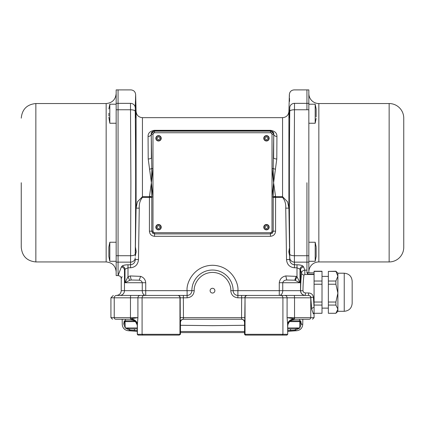 <?xml version="1.0" encoding="UTF-8"?>
<svg xmlns="http://www.w3.org/2000/svg" width="425" height="425" viewBox="0 0 425 425"><rect width="100%" height="100%" fill="white"/><g stroke="black" fill="none" stroke-linecap="round" stroke-linejoin="round"><path stroke-width="0.64" d="M120.53 319.233L115.797 319.233A1.588 1.578 -90 0 1 114.224 317.65L114.224 297.808L110.925 297.808L110.925 317.65L130.464 317.65L130.464 297.808L183.361 297.808L183.446 319.233L241.554 319.233L183.446 319.233A3.177 3.172 -90 0 0 180.274 322.41L180.189 297.808A2.38 2.38 -90 0 0 177.809 295.428L116.588 295.428C112.211 295.428 112.211 295.428 116.588 295.428A2.38 2.364 -90 0 0 114.224 297.808L130.464 297.808A2.38 0.494 -90 0 1 130.958 295.428M135.479 113.719C135.532 119.425 135.474 119.425 135.315 113.719C135.267 108.019 135.32 108.019 135.479 113.719C135.532 119.425 135.474 119.425 135.315 113.719C135.267 108.019 135.32 108.019 135.479 113.719L135.495 114.58M135.479 247.345L136.197 251.759L135.373 255.462L135.315 251.759L136.09 208.123L136.09 111.488L135.644 94.531L135.246 111.371C135.772 158.87 135.772 206.449 135.246 254.107L135.315 256.179M135.389 110.415L135.373 110.011M289.648 109.639L289.6 110.622M289.579 111.265L289.558 112.046M289.521 113.719C289.68 108.019 289.733 108.019 289.685 113.719C289.526 119.425 289.467 119.425 289.521 113.719C289.68 108.019 289.733 108.019 289.685 113.719C289.526 119.425 289.467 119.425 289.521 113.719L289.505 114.585M282.567 197.375L275.581 197.375L275.581 196.695L273.217 197.375L273.604 182.739L273.185 168.518L273.753 134.183C274.04 132.669 273.004 131.591 270.645 130.942L154.355 130.942C151.996 131.591 150.96 132.669 151.247 134.183L151.815 168.518L151.396 182.739L151.783 197.375L149.419 196.695L151.396 182.739L148.208 158.961L148.07 136.441C147.969 133.137 150.067 131.097 154.355 130.326L270.645 130.326C274.943 131.102 277.036 133.142 276.93 136.441L276.792 158.961L273.604 182.739L275.581 196.695L282.567 196.695L282.567 197.375C284.947 200.398 286.004 203.989 285.738 208.149L288.91 208.123L287.613 201.848L282.567 196.695L282.567 117.667C286.344 117.316 288.458 115.255 288.91 111.488L288.91 208.123L289.521 247.345M289.685 256.179L288.803 251.759L289.489 248.062L289.707 259.532L289.754 254.107C289.228 206.614 289.228 159.035 289.754 111.371L289.754 107.7C289.228 90.127 289.228 90.127 289.754 107.7A4.76 4.447 -1.6 0 1 294.514 103.344C293.988 85.43 293.988 85.43 294.514 103.344L306.935 103.344L306.935 89.893L306.935 109.762L306.935 103.344L308.837 103.344L308.837 89.893L294.116 89.893C291.279 90.158 289.696 91.704 289.356 94.531L289.42 96.565M116.163 109.762L116.163 275.591L118.065 275.591L118.065 109.762L116.163 109.762L116.163 89.893L118.065 89.893L118.065 275.591L121.242 267.272M135.246 111.371A4.76 1.695 179.4 0 0 130.486 109.762L118.065 109.762L118.065 103.344L130.486 103.344C131.012 85.43 131.012 85.43 130.486 103.344L130.884 182.739L130.56 264.78C133.514 264.366 135.092 262.613 135.293 259.532L138.465 259.595L139.262 208.149L136.09 208.123L137.392 201.833L142.433 196.695L149.419 196.695L149.419 197.375L142.433 197.375L142.433 117.667L282.567 117.667M285.738 208.149L286.535 259.595L289.707 259.532C289.914 262.618 291.492 264.371 294.44 264.78L294.116 182.739L294.514 103.344M306.935 182.739L306.935 255.722L306.935 182.739M322.012 313.283L314.075 313.283L322.012 313.267L322.012 281.026L314.075 281.026L314.075 274.507L304.842 274.507L303.981 275.028C303.392 278.975 303.052 284.245 302.961 290.833L303.567 292.251L305.352 292.963L308.545 292.963L308.545 295.428L237.894 295.428A4.76 4.76 0 0 1 233.134 290.668A20.634 20.634 0 0 0 212.5 270.034A20.634 20.634 0 0 0 191.866 290.668A4.76 4.76 0 0 1 187.106 295.428L171.232 295.428M322.012 302.037L314.075 302.037L314.075 281.026M115.797 319.233C111.414 319.233 111.414 319.233 115.797 319.233L130.002 319.233L131.16 318.681L137.913 317.65L137.286 325.901L137.286 334.31L180.466 334.31L180.274 322.41M137.339 324.594A7.937 5.886 -173.3 0 0 130.571 318.803A1.588 0.329 -90 0 1 130.464 317.65L137.913 317.65L137.913 297.808A2.38 2.353 -90 0 1 140.266 295.428L144.436 295.428A2.38 2.353 -90 0 0 142.083 297.808L142.083 334.31L142.869 335.107L179.169 335.107L179.961 334.31L179.961 297.808A2.38 2.38 -90 0 0 177.581 295.428M212.5 293.048A2.38 2.38 0 0 1 210.12 290.668A2.38 2.38 0 0 1 212.5 288.288A2.38 2.38 0 0 1 214.88 290.668A2.38 2.38 0 0 1 212.5 293.048M180.466 322.41L180.466 322.41C180.657 320.482 181.714 319.425 183.637 319.233A3.177 3.172 -90 0 0 180.466 322.41L180.466 334.31L179.169 335.107M276.93 136.441A3.177 2.258 -179.5 0 1 273.753 134.183L273.62 157.803A3.177 1.158 -179.8 0 0 276.792 158.961M148.208 158.961A3.177 1.158 -0.2 0 0 151.38 157.803L151.247 134.183A3.177 2.258 -0.5 0 1 148.07 136.441M275.501 169.182A3.177 0.648 -168.7 0 1 273.185 168.518L272.032 168.518L273.604 182.739L272.032 196.966L273.185 196.966A3.177 0.648 -11.3 0 1 275.501 196.302M149.499 169.182A3.177 0.648 -11.3 0 0 151.815 168.518L152.968 168.518L152.968 134.321L152.984 231.147A1.588 1.588 0 0 0 154.567 232.735L270.433 232.735A1.588 1.588 0 0 0 272.016 231.147L272.016 134.332A1.588 1.588 0 0 0 270.433 132.749L154.567 132.749A1.588 1.588 0 0 0 152.984 134.332L151.38 134.321L152.309 132.074L154.557 131.144L270.443 131.144L272.691 132.074L273.62 134.321L272.032 134.321L272.032 168.518M149.499 196.302A3.177 0.648 11.3 0 1 151.815 196.966L152.968 196.966L151.396 182.739L152.968 168.518M138.465 259.595C138.029 264.483 135.394 267.213 130.56 267.787L127.999 267.787L127.999 276.717L130.241 275.942L140.633 276.367L139.219 280.187L131.224 280.017L129.694 280.325L125.003 282.731L127.999 276.717L129.694 280.325M308.545 292.963C311.355 293.144 312.975 294.562 313.406 297.234A2.38 0.574 -1.5 0 0 311.036 297.808C310.941 296.438 310.107 295.646 308.545 295.428L305.352 295.428C302.403 295.083 300.82 293.5 300.592 290.668C300.688 283.204 301.027 277.328 301.612 273.041L300.523 270.098L300.523 290.668L279.273 290.668L279.273 282.731C279.809 279.002 281.977 276.739 285.781 275.942L296.172 276.367L297.001 276.717L299.997 282.731L294.759 280.187L286.763 280.017C284.67 280.059 283.332 280.967 282.747 282.731L282.747 290.668A4.76 3.474 -90 0 1 279.273 295.428L278.364 295.428M135.299 105.825L135.432 101.357M135.548 97.548L135.575 96.634M135.506 117.805L135.506 115.441M289.494 115.414L289.489 116.216M289.483 116.912L289.494 117.821M289.462 97.931L289.568 101.341M149.419 231.163L151.783 231.163L151.783 197.375L149.419 197.375L149.419 231.163C149.727 234.281 151.438 235.992 154.557 236.3L270.443 236.3L270.443 233.931L272.404 233.123L273.217 231.163L273.217 197.375L275.581 197.375L275.581 231.163L272.032 231.163L272.032 196.966M152.968 196.966L152.968 231.163L151.783 231.163L152.596 233.123L154.557 233.931L270.443 233.931L270.443 232.751L271.564 232.284L272.032 231.163M130.56 267.787L130.56 264.78L127.999 264.78L127.999 267.787L125.003 269.168L124.477 270.098C120.179 281.637 120.179 281.637 124.477 270.098A3.177 3.023 20.2 0 0 121.322 267.054L122.012 266.14C123.085 265.301 125.083 264.849 127.999 264.78L126.48 264.844M279.273 295.428L279.273 290.668L237.894 290.668C238.914 283.236 231.296 265.62 212.5 265.274C193.704 265.62 186.086 283.236 187.106 290.668L145.727 290.668L145.727 282.731L142.253 282.731C141.886 281.249 140.877 280.399 139.219 280.187M146.636 295.428L145.727 295.428A4.76 3.474 90 0 1 142.253 290.668L142.253 282.731L125.003 282.731L125.003 269.168A3.177 2.869 48.3 0 0 122.012 266.14L121.322 267.054M253.768 295.428L241.639 295.428L241.639 297.808L244.811 297.808A2.38 2.38 -90 0 1 247.191 295.428M286.535 259.595C286.981 264.493 289.616 267.224 294.44 267.787L297.001 267.787L297.001 264.78C299.933 264.849 301.925 265.306 302.988 266.14L303.678 267.054A3.177 3.023 -20.2 0 0 300.523 270.098L299.997 269.168L297.001 267.787L297.001 276.717L295.306 280.325M187.106 295.428A4.76 4.76 0 0 0 191.866 290.668L194.246 290.668C193.513 285.329 198.99 272.664 212.5 272.414C226.01 272.664 231.487 285.329 230.754 290.668L233.134 290.668A4.76 4.76 0 0 0 237.894 295.428L237.894 290.668L233.134 290.668A20.634 20.634 0 0 0 212.5 270.034A20.634 20.634 0 0 0 191.866 290.668L187.106 290.668L187.106 297.808L183.361 297.808L183.361 295.428L177.809 295.428M302.988 266.14A3.177 2.869 -48.3 0 0 299.997 269.168L299.997 282.731L279.273 282.731M126.05 264.881L125.242 264.988M124.881 265.051L123.606 265.359M123.516 265.386L122.113 266.061M119.77 271.166L118.899 273.44M289.754 257.784A4.76 4.447 1.6 0 0 294.514 262.14L306.935 262.14L306.935 255.722L306.935 272.669L306.935 262.14L308.837 262.14L308.837 103.344M303.678 267.054L304.842 270.141C302.728 270.523 301.649 271.485 301.612 273.041A2.38 1.982 -172.3 0 0 303.981 275.028M118.065 275.591C120.137 275.889 121.194 276.946 121.242 278.763L122.065 276.579M305.352 295.428L305.352 292.963M305.256 295.428A4.76 4.733 -90 0 1 300.523 290.668L302.961 290.833M313.406 297.234L314.075 307.461L314.075 302.037M244.726 322.41L245.039 297.808L245.039 334.31L244.534 334.31L244.726 322.41A3.177 3.172 90 0 0 241.554 319.233L241.639 297.808L237.894 297.808C233.58 297.362 231.2 294.982 230.754 290.668M247.419 295.428A2.38 2.38 -90 0 0 245.039 297.808L287.087 297.808L287.087 317.65L294.429 318.803L294.998 319.233L291.534 320.105C290.636 321.05 290.482 319.552 287.975 324.355L287.714 325.901L287.608 323.85L287.714 334.31L286.923 335.107L245.831 335.107L245.039 334.31L282.917 334.31L282.917 297.808A2.38 2.353 -90 0 0 280.564 295.428M286.827 335.107L287.608 334.31L282.917 334.31L282.131 335.107M313.31 313.677L311.706 309.214L310.776 297.808A2.38 2.364 -90 0 0 308.412 295.428M307.721 272.903L307.727 274.162L306.935 272.669M314.075 272.951L314.075 274.507M304.842 274.507L304.842 270.141L306.935 270.141M142.869 335.107L138.077 335.107L137.286 334.31L138.077 335.107M138.173 335.107L137.392 334.31L137.392 323.85A7.937 5.376 7.9 0 0 131.16 318.681M245.831 335.107L244.534 334.31L245.331 335.107L244.534 334.31L244.534 322.41A3.177 3.172 90 0 0 241.363 319.233L241.554 319.233M313.23 313.852L314.075 312.885L314.075 307.461A2.38 1.753 -5.8 0 0 311.706 309.214M314.075 272.866L307.721 272.808L306.935 272.011M293.84 318.681A7.937 5.376 -7.9 0 0 287.608 323.85L287.087 317.65L310.776 317.65L310.776 297.808L294.536 297.808A2.38 0.494 -90 0 0 294.042 295.428M287.683 324.891A7.937 7.639 90 0 1 294.998 319.233L309.203 319.233C313.586 319.233 313.586 319.233 309.203 319.233A1.588 1.578 -90 0 0 310.776 317.65L314.075 317.65L312.492 319.233M137.317 324.891A7.937 7.639 -90 0 0 130.002 319.233L133.493 320.115L135.543 321.736L137.163 324.886L137.286 325.901M287.661 324.594A7.937 5.886 173.3 0 1 294.429 318.803A1.588 0.329 -90 0 0 294.536 317.65L294.536 297.808L287.087 297.808A2.38 2.353 -90 0 0 284.734 295.428M344.234 311.302C349.053 310.829 351.698 308.183 352.166 303.365L352.166 281.143C351.698 276.324 349.053 273.679 344.234 273.206L344.234 311.302L337.886 311.302L335.899 313.283L328.36 313.283L335.899 313.267L337.886 309.166L337.886 311.302M344.234 273.206L337.886 273.206L337.886 309.166L335.899 305.07L328.36 305.07L328.36 313.267M322.012 281.026L322.012 271.224L314.075 271.224L314.075 274.178L307.727 274.162M322.012 305.07L314.075 305.07M322.012 284.224L314.075 284.224M322.012 271.405L314.075 271.405M337.886 273.206L335.899 271.224L337.886 276.218L335.899 281.026L335.899 284.224L337.886 293.133L335.899 302.037L335.899 305.07M335.899 284.224L328.36 284.224L328.36 302.037L335.899 302.037M328.36 302.037L328.36 305.07M335.899 271.405L328.36 271.405L328.36 281.026L335.899 281.026M328.36 281.026L328.36 284.224M335.899 271.224L328.36 271.405M244.534 325.29L212.5 325.662L180.466 325.29M244.534 332.589L180.466 332.589M180.466 331.516L244.534 331.516M287.778 330.661L295.348 330.193C297.298 330.889 297.298 330.889 295.348 330.193L295.38 328.87M134.443 328.918L134.337 330.491L137.222 330.661M129.62 328.87L129.652 330.193C127.702 330.889 127.702 330.889 129.652 330.193L125.269 327.983M125.205 327.909L123.749 323.967C121.768 324.668 121.768 324.668 123.749 323.967L124.228 320.838A0.792 0.792 90 0 0 125.019 321.613L135.437 321.613L134.029 321.613L133.965 320.838L125.428 320.838L125.402 319.233M287.714 331.288L296.809 330.719C300.39 330.172 302.366 328.095 302.738 324.493L301.251 323.967L299.795 327.909L301.251 323.967L299.795 324.004M299.524 328.212L295.348 330.193M290.557 328.918L290.663 330.491M125.205 324.004L123.749 323.967L125.205 323.956M295.433 320.838L300.772 320.838L301.251 323.967L299.795 323.956L300.603 323.956M300.772 320.838A0.792 0.792 90 0 1 299.981 321.613L289.563 321.613L290.971 321.613L291.035 320.392M299.598 319.233L299.572 320.838L290.408 320.838M123.749 323.967L124.716 321.757M127.155 320.838L129.567 320.838M287.714 327.962L299.795 327.962L299.795 321.613L301.251 323.956M125.019 321.613L125.205 327.962L137.286 327.962M308.837 261.285L315.185 261.285L315.185 242.239L316.142 246.999M316.142 256.488L316.142 248.269M316.142 247.531L316.142 248.189M125.205 327.962L129.97 328.918L137.286 328.918M109.815 252.121L109.815 261.285L108.858 256.525L108.858 246.999L109.815 242.239L109.815 252.121M308.837 123.245L315.185 123.245L315.185 104.199L316.142 109.012M316.142 116.955L316.142 108.959M316.142 118.432L315.185 123.245M316.142 111.127L316.142 111.701M287.991 328.918L295.03 328.918L299.795 327.962M292.942 328.918L292.087 328.918M291.507 328.918L289.946 328.918M389.146 261.938A14.604 14.604 0 0 0 403.75 247.339L403.75 118.145A14.604 14.604 0 0 0 389.146 103.541L318.84 103.541L318.84 261.938L389.146 261.938L389.146 103.541M308.837 271.936A9.998 9.998 0 0 1 318.84 261.938M308.837 93.543A9.998 9.998 0 0 0 318.84 103.541M308.837 272.813L308.837 262.14M21.25 182.739L21.25 247.339L21.25 182.739M116.163 103.344L118.065 103.344L118.065 89.893L130.884 89.893C133.721 90.158 135.304 91.704 135.644 94.531M116.163 104.199L109.815 104.199L109.815 123.245L108.858 117.231M108.858 113.539L108.858 113.9L108.858 113.539M108.858 115.839L108.858 114.649M108.858 114.012L108.858 113.22M263.766 138.3A2.699 2.699 0 0 0 266.464 140.999A2.699 2.699 0 0 0 269.163 138.3A2.699 2.699 0 0 0 266.464 135.602A2.699 2.699 0 0 0 263.766 138.3M263.766 227.178A2.699 2.699 0 0 0 266.464 229.877A2.699 2.699 0 0 0 269.163 227.178A2.699 2.699 0 0 0 266.464 224.485A2.699 2.699 0 0 0 263.766 227.178M155.837 227.178A2.699 2.699 0 0 0 158.536 229.877A2.699 2.699 0 0 0 161.234 227.178A2.699 2.699 0 0 0 158.536 224.485A2.699 2.699 0 0 0 155.837 227.178M155.837 138.3A2.699 2.699 0 0 0 158.536 140.999A2.699 2.699 0 0 0 161.234 138.3A2.699 2.699 0 0 0 158.536 135.602A2.699 2.699 0 0 0 155.837 138.3M264.01 138.3A2.449 2.449 0 0 0 266.464 140.749A2.449 2.449 0 0 0 268.913 138.3A2.449 2.449 0 0 0 266.464 135.851A2.449 2.449 0 0 0 264.01 138.3M156.087 138.3A2.449 2.449 0 0 0 158.536 140.749A2.449 2.449 0 0 0 160.99 138.3A2.449 2.449 0 0 0 158.536 135.851A2.449 2.449 0 0 0 156.087 138.3M156.087 227.178A2.449 2.449 0 0 0 158.536 229.633A2.449 2.449 0 0 0 160.99 227.178A2.449 2.449 0 0 0 158.536 224.729A2.449 2.449 0 0 0 156.087 227.178M264.01 227.178A2.449 2.449 0 0 0 266.464 229.633A2.449 2.449 0 0 0 268.913 227.178A2.449 2.449 0 0 0 266.464 224.729A2.449 2.449 0 0 0 264.01 227.178M264.86 138.3C265.928 136.398 266.996 136.398 268.063 138.3C266.996 140.202 265.928 140.202 264.86 138.3M264.068 138.3A2.396 2.396 0 0 1 266.464 135.91A2.396 2.396 0 0 1 268.855 138.3A2.396 2.396 0 0 1 266.464 140.696A2.396 2.396 0 0 1 264.068 138.3M156.937 138.3C158.004 136.398 159.072 136.398 160.14 138.3C159.072 140.202 158.004 140.202 156.937 138.3M156.145 138.3A2.396 2.396 0 0 1 158.536 135.91A2.396 2.396 0 0 1 160.932 138.3A2.396 2.396 0 0 1 158.536 140.696A2.396 2.396 0 0 1 156.145 138.3M156.937 227.178C158.004 225.282 159.072 225.282 160.14 227.178C159.072 229.08 158.004 229.08 156.937 227.178M156.145 227.178A2.396 2.396 0 0 1 158.536 224.788A2.396 2.396 0 0 1 160.932 227.178A2.396 2.396 0 0 1 158.536 229.574A2.396 2.396 0 0 1 156.145 227.178M264.86 227.178C265.928 225.282 266.996 225.282 268.063 227.178C266.996 229.08 265.928 229.08 264.86 227.178M264.068 227.178A2.396 2.396 0 0 1 266.464 224.788A2.396 2.396 0 0 1 268.855 227.178A2.396 2.396 0 0 1 266.464 229.574A2.396 2.396 0 0 1 264.068 227.178M289.754 111.371A4.76 1.695 0.6 0 1 294.514 109.762L308.837 109.762M272.032 134.321L271.564 133.195L270.443 132.733L270.645 130.326M270.443 132.733L154.557 132.733L154.355 130.326M270.443 236.3C273.562 235.992 275.278 234.281 275.581 231.163M139.262 208.149C139.002 203.973 140.059 200.382 142.433 197.375M145.727 282.731C145.387 279.554 143.692 277.435 140.633 276.367M154.557 132.733L153.436 133.195L152.968 134.321M152.968 231.163L153.436 232.284L154.557 232.751L270.443 232.751M272.691 132.074L271.564 133.195M152.309 132.074L153.436 133.195M154.557 236.3L154.557 232.751M131.224 280.017L130.241 275.942M145.727 295.428L145.727 290.668L124.477 290.668L124.477 270.098M285.781 275.942L286.763 280.017M296.172 276.367L294.759 280.187M297.001 264.78L294.44 264.78L294.44 267.787M130.486 103.344A4.76 4.447 1.6 0 1 135.246 107.7M135.246 257.784A4.76 4.447 178.4 0 1 130.486 262.14L116.163 262.14M135.246 254.107A4.76 1.695 -179.4 0 1 130.486 255.722L116.163 255.722M289.754 254.107A4.76 1.695 -0.6 0 0 294.514 255.722L308.837 255.722M271.564 232.284L272.404 233.123M153.436 232.284L152.596 233.123M119.744 295.428A4.76 4.733 90 0 0 124.477 290.668L121.242 290.668C120.955 293.558 119.372 295.147 116.477 295.428M237.894 295.428L237.894 297.808M187.106 297.808C191.415 297.357 193.795 294.971 194.246 290.668M244.811 317.65L180.189 317.65M244.534 322.41L244.534 322.41C244.343 320.482 243.286 319.425 241.363 319.233M133.965 320.392L133.965 320.838L134.592 320.838M129.652 330.193L134.337 330.491M124.228 320.838L125.428 320.838A0.792 0.786 -90 0 0 126.22 321.613M299.572 320.838A0.792 0.786 90 0 1 298.78 321.613M35.854 261.938L106.16 261.938L106.16 103.541L35.854 103.541L35.854 261.938C26.982 261.072 22.116 256.206 21.25 247.339M142.433 117.667C138.656 117.316 136.542 115.255 136.09 111.488M288.91 111.488L289.356 94.531M121.242 278.763L121.242 290.668M110.925 297.808L113.305 295.428M314.075 313.283L314.075 317.65M110.925 317.65L112.508 319.233M287.714 325.901L287.714 334.31M328.36 308.125L322.012 308.125M328.36 276.383L322.012 276.383M137.286 331.288L128.191 330.719C124.61 330.172 122.634 328.095 122.262 324.493L122.172 319.233M302.738 324.493L302.828 319.233M308.837 242.239L315.185 242.239M315.185 261.285L316.142 256.525M116.163 261.285L109.815 261.285M116.163 242.239L109.815 242.239M308.837 104.199L315.185 104.199M106.16 103.541C112.237 102.951 115.568 99.615 116.163 93.543M35.854 103.541C26.982 104.407 22.116 109.278 21.25 118.145M106.16 261.938C112.237 262.533 115.568 265.864 116.163 271.936M116.163 123.245L109.815 123.245M109.815 104.199L108.858 108.959"/></g></svg>
